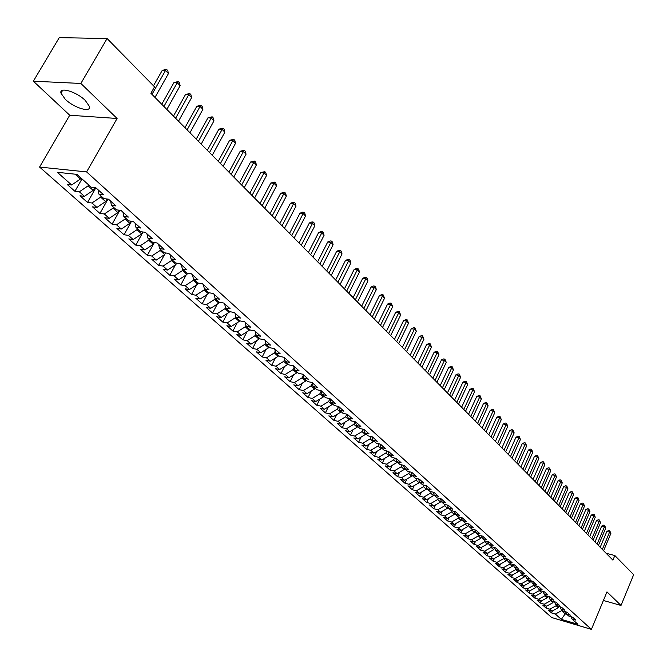 <?xml version="1.0" encoding="UTF-8"?>
<svg xmlns="http://www.w3.org/2000/svg" width="667" height="667" viewBox="0 0 667 667"><rect width="100%" height="100%" fill="white"/><g stroke="black" fill="none" stroke-linecap="round" stroke-linejoin="round"><path stroke-width="1" d="M85.276 100.442C76.497 91.654 58.913 86.435 60.98 93.172L65.266 99.283C74.062 107.954 91.337 113.115 89.42 106.428L85.276 100.442M39.57 167.058L551.701 617.542L591.412 629.365L86.602 171.919L39.57 167.058L69.727 115.241L117.1 118.476L80.865 83.458L33.35 81.191L69.727 115.241M33.35 81.191L59.263 37.635L107.087 38.536L80.865 83.458M565.991 612.715L561.356 619.368L577.905 624.287L571.978 618.968L575.846 620.11L572.586 617.175L568.709 616.033L566.525 614.065L570.402 615.207L567.108 612.239L563.215 611.097L560.997 609.104L564.891 610.247L561.556 607.237L557.654 606.103L555.411 604.085L559.321 605.219L555.936 602.176L552.026 601.042L549.75 598.999L553.668 600.133L550.25 597.057L546.323 595.923L544.022 593.855L547.949 594.989L544.489 591.862L540.545 590.737L538.211 588.644L542.163 589.77L538.653 586.61L534.701 585.484L532.333 583.367L536.301 584.492L532.741 581.291L528.773 580.165L526.388 578.022L530.357 579.139L526.763 575.896L522.778 574.779L520.352 572.603L524.345 573.72L520.694 570.435L516.7 569.326L514.249 567.117L518.251 568.234L514.557 564.907L510.547 563.798L508.062 561.564L512.081 562.673L508.337 559.305L504.31 558.196L501.792 555.936L505.819 557.037L502.034 553.627L497.991 552.518L495.439 550.233L499.483 551.334L495.639 547.874L491.587 546.773L489.003 544.447L493.063 545.548L489.169 542.038L485.101 540.945L482.483 538.594L486.56 539.686L482.608 536.135L478.531 535.042L475.871 532.658L479.957 533.742L475.963 530.14L471.869 529.056L469.176 526.638L473.278 527.722L469.218 524.07L465.107 522.995L462.381 520.543L466.5 521.619L462.389 517.917L458.262 516.842L455.503 514.357L459.63 515.433L455.461 511.681L451.326 510.614L448.516 508.096L452.66 509.154L448.432 505.353L444.289 504.285L441.446 501.734L445.598 502.793L441.312 498.933L437.152 497.882L434.267 495.289L438.436 496.34L434.092 492.429L429.915 491.379L426.988 488.753L431.174 489.803L426.763 485.826L422.57 484.792L419.61 482.124L423.803 483.166L419.335 479.139L415.124 478.106L412.123 475.404L416.325 476.43L411.789 472.344L407.57 471.319L404.519 468.576L408.746 469.601L404.144 465.458L399.908 464.44L396.815 461.656L401.05 462.673L396.381 458.471L392.138 457.454L388.994 454.636L393.247 455.644L388.511 451.376L384.25 450.375L381.065 447.507L385.326 448.507L380.515 444.18L376.246 443.18L373.011 440.278L377.289 441.271L372.403 436.868L368.117 435.884L364.832 432.933L369.126 433.917L364.174 429.456L359.872 428.481L356.537 425.488L360.839 426.455L355.811 421.928L351.501 420.96L348.116 417.917L352.426 418.876L347.324 414.282L342.996 413.323L339.561 410.238L343.889 411.189L338.703 406.511L334.367 405.578L330.874 402.443L335.218 403.377L329.948 398.633L325.596 397.699L322.053 394.514L326.413 395.448L321.06 390.62L316.7 389.703L313.098 386.468L317.467 387.385L312.031 382.491L307.654 381.582L303.994 378.297L308.379 379.198L302.851 374.229L298.466 373.337L294.747 369.993L299.141 370.885L293.53 365.833L289.128 364.949L285.351 361.556L289.761 362.431L284.059 357.295L279.648 356.428L275.805 352.985L280.223 353.843L274.429 348.624L270.002 347.774L266.108 344.272L270.535 345.114L264.641 339.811L260.205 338.969L256.245 335.409L260.68 336.243L254.694 330.849L250.242 330.032L246.215 326.405L250.667 327.222L244.581 321.736L240.12 320.935L236.018 317.25L240.479 318.051L234.292 312.473L229.823 311.689L225.654 307.946L230.123 308.721L223.829 303.051L219.351 302.276L215.107 298.474L219.593 299.233L213.19 293.463L208.696 292.713L204.385 288.844L208.879 289.586L202.359 283.708L197.857 282.983L193.472 279.039L197.974 279.765L191.346 273.795L186.835 273.078L182.374 269.076L186.885 269.776L180.14 263.698L175.613 263.006L171.077 258.929L175.596 259.605L168.726 253.418L164.199 252.751L159.571 248.599L164.107 249.258L157.112 242.963L152.576 242.313L147.874 238.086L152.41 238.719L145.289 232.308L140.745 231.691L135.951 227.389L140.504 227.997L133.25 221.469L128.698 220.869L123.82 216.492L128.372 217.075L120.994 210.422L116.433 209.855L111.456 205.386L116.025 205.945L108.504 199.175L103.935 198.633L98.866 194.08L103.435 194.614L95.773 187.71L91.204 187.194L76.922 174.37L57.354 172.303L71.661 184.992L67.225 184.492L74.912 191.287L79.34 191.804L84.417 196.306L79.982 195.781L87.527 202.451L91.954 202.993L96.94 207.412L92.513 206.862L99.925 213.415L104.344 213.982L109.238 218.326L104.819 217.742L112.089 224.179L116.508 224.771L121.311 229.039L116.9 228.431L124.045 234.759L128.456 235.376L133.175 239.561L128.773 238.936L135.793 245.148L140.195 245.79L144.831 249.9L140.437 249.25L147.332 255.353L151.734 256.02L156.286 260.063L151.893 259.388L158.679 265.391L163.065 266.075L167.542 270.043L163.157 269.351L169.827 275.254L174.204 275.955L178.606 279.857L174.237 279.148L180.79 284.951L185.159 285.668L189.486 289.511L185.118 288.778L191.562 294.481L195.923 295.223L200.183 298.991L195.823 298.249L202.159 303.852L206.512 304.611L210.697 308.321L206.345 307.554L212.581 313.073L216.925 313.849L221.035 317.492L216.7 316.717L222.828 322.136L227.164 322.928L231.207 326.522L226.88 325.721L232.916 331.057L237.235 331.866L241.221 335.401L236.902 334.584L242.83 339.828L247.149 340.654L251.067 344.13L246.757 343.305L252.593 348.466L256.895 349.308L260.755 352.726L256.453 351.884L262.206 356.962L266.492 357.82L270.293 361.18L266 360.33L271.661 365.333L275.938 366.191L279.673 369.51L275.396 368.643L280.965 373.562L285.234 374.437L288.911 377.705L284.651 376.822L290.128 381.666L294.389 382.558L298.007 385.776L293.755 384.876L299.149 389.653L303.402 390.554L306.962 393.713L302.726 392.813L308.037 397.507L312.273 398.424L315.783 401.542L311.556 400.617L316.792 405.253L321.01 406.178L324.47 409.246L320.252 408.312L325.404 412.873L329.615 413.807L333.025 416.833L328.814 415.891L333.9 420.385L338.094 421.327L341.454 424.304L337.26 423.362L342.263 427.78L346.448 428.739L349.758 431.674L345.573 430.715L350.5 435.076L354.677 436.043L357.937 438.928L353.768 437.961L358.621 442.254L362.79 443.23L366 446.081L361.839 445.106L366.625 449.341L370.777 450.317L373.945 453.126L369.793 452.143L374.512 456.311L378.656 457.304L381.774 460.072L377.639 459.079L382.291 463.19L386.418 464.19L389.486 466.917L385.368 465.916L389.953 469.977L394.072 470.977L397.098 473.67L392.988 472.661L397.515 476.655L401.617 477.672L404.602 480.323L400.508 479.306L404.969 483.25L409.054 484.275L411.998 486.885L407.921 485.859L412.314 489.753L416.391 490.779L419.293 493.355L415.224 492.329L419.56 496.165L423.62 497.198L426.488 499.741L422.428 498.699L426.705 502.484L430.757 503.527L433.583 506.028L429.54 504.986L433.758 508.721L437.794 509.763L440.579 512.239L436.552 511.189L440.712 514.874L444.739 515.924L447.49 518.367L443.472 517.309L447.574 520.944L451.584 522.003L454.302 524.404L450.292 523.345L454.344 526.93L458.346 527.997L461.022 530.373L457.028 529.306L461.022 532.841L465.007 533.908L467.65 536.251L463.673 535.184L467.617 538.669L471.586 539.745L474.195 542.054L470.227 540.987L474.12 544.43L478.081 545.506L480.657 547.79L476.705 546.707L480.548 550.108L484.492 551.192L487.035 553.443L483.091 552.359L486.885 555.719L490.82 556.803L493.322 559.029L489.395 557.937L493.146 561.247L497.065 562.339L499.541 564.54L495.623 563.448L499.325 566.717L503.226 567.809L505.669 569.977L501.767 568.884L505.419 572.111L509.313 573.211L511.731 575.346L507.837 574.254L511.447 577.439L515.324 578.539L517.709 580.657L513.832 579.556L517.392 582.7L521.26 583.808L523.612 585.893L519.751 584.784L523.27 587.894L527.122 589.003L529.448 591.062L525.596 589.962L529.064 593.03L532.908 594.139L535.209 596.173L531.366 595.064L534.801 598.099L538.628 599.208L540.895 601.225L537.068 600.108L540.462 603.101L544.272 604.219L546.515 606.211L542.705 605.094L546.048 608.054L549.858 609.171L552.068 611.13L548.266 610.013L551.576 612.94L552.426 610.939M561.356 619.368L555.369 614.057L551.576 612.94M107.087 38.536L154.536 86.852L150.892 93.288L612.915 560.147L614.832 555.528L606.103 553.268M558.879 606.461L558.354 607.695L556.153 605.719L556.453 605.027M552.068 611.13L558.354 607.695M549.858 609.171L556.153 605.719M571.978 618.968L571.102 616.733M553.393 601.442L552.835 602.743L550.608 600.742L550.909 600.042M546.515 606.211L552.835 602.743M544.272 604.219L550.608 600.742M566.525 614.065L565.641 611.806M547.832 596.356L547.248 597.732L544.997 595.706L545.298 595.006M540.895 601.225L547.248 597.732M538.628 599.208L544.997 595.706M560.997 609.104L560.105 606.82M542.213 591.212L541.596 592.655L539.311 590.612L539.611 589.903M535.209 596.173L541.596 592.655M532.908 594.139L539.311 590.612M555.411 604.085L554.51 601.767M536.518 586.001L535.868 587.519L533.558 585.443L533.858 584.734M529.448 591.062L535.868 587.519M527.122 589.003L533.558 585.443M549.75 598.999L548.841 596.648M530.757 580.724L530.065 582.316L527.73 580.215L528.039 579.506M523.612 585.893L530.065 582.316M521.26 583.808L527.73 580.215M544.022 593.855L543.096 591.471M524.921 575.379L524.195 577.047L521.827 574.929L522.136 574.204M517.709 580.657L524.195 577.047M515.324 578.539L521.827 574.929M538.211 588.644L537.285 586.218M519.009 569.968L518.251 571.719L515.849 569.568L516.166 568.843M511.731 575.346L518.251 571.719M509.313 573.211L515.849 569.568M532.333 583.367L531.399 580.907M513.023 564.482L512.231 566.316L509.796 564.132L510.113 563.407M505.669 569.977L512.231 566.316M503.226 567.809L509.796 564.132M526.388 578.022L525.438 575.529M506.97 558.929L506.128 560.847L503.668 558.638L503.985 557.904M499.541 564.54L506.128 560.847M497.065 562.339L503.668 558.638M520.352 572.603L519.401 570.077M500.825 553.318L499.95 555.303L497.457 553.068L497.782 552.334M493.322 559.029L499.95 555.303M490.82 556.803L497.457 553.068M514.249 567.117L513.29 564.557M494.539 547.774L493.688 549.691L491.162 547.424L491.496 546.682M487.035 553.443L493.688 549.691M484.492 551.192L491.162 547.424M508.062 561.564L507.095 558.963M488.169 542.163L487.352 544.005L484.792 541.704L485.126 540.954M480.657 547.79L487.352 544.005M478.081 545.506L484.792 541.704M501.792 555.936L500.817 553.293M481.716 536.476L480.932 538.244L478.339 535.918L478.706 535.092M474.195 542.054L480.932 538.244M471.586 539.745L478.339 535.918M495.439 550.233L494.455 547.549M475.171 530.715L474.42 532.399L471.794 530.048L472.194 529.148M467.65 536.251L474.42 532.399M465.007 533.908L471.794 530.048M489.003 544.447L488.011 541.729M468.542 524.887L467.825 526.488L465.166 524.095L465.599 523.12M461.022 530.373L467.825 526.488M458.346 527.997L465.166 524.095M482.483 538.594L481.482 535.826M461.822 518.976L461.139 520.493L458.446 518.067L458.921 517.017M454.302 524.404L461.139 520.493M451.584 522.003L458.446 518.067M475.871 532.658L474.862 529.848M455.011 512.99L454.369 514.415L451.634 511.964L452.151 510.822M447.49 518.367L454.369 514.415M444.739 515.924L451.634 511.964M469.176 526.638L468.151 523.795M448.107 506.92L447.499 508.254L444.731 505.769L445.281 504.544M440.579 512.239L447.499 508.254M437.794 509.763L444.731 505.769M462.381 520.543L461.356 517.65M441.104 500.767L440.537 502.009L437.727 499.491L438.327 498.182M433.583 506.028L440.537 502.009M430.757 503.527L437.727 499.491M455.503 514.357L454.46 511.422M434.009 494.539L433.483 495.681L430.632 493.121L431.274 491.721M426.488 499.741L433.483 495.681M423.62 497.198L430.632 493.121M448.516 508.096L447.474 505.102M426.805 488.227L426.33 489.261L423.437 486.668L424.129 485.176M419.293 493.355L426.33 489.261M416.391 490.779L423.437 486.668M441.446 501.734L440.387 498.699M419.501 481.824L419.076 482.758L416.141 480.123L416.883 478.531M411.998 486.885L419.076 482.758M409.054 484.275L416.141 480.123M434.267 495.289L433.2 492.204M412.098 475.338L411.714 476.155L408.746 473.487L409.538 471.794M404.602 480.323L411.714 476.155M401.617 477.672L408.746 473.487M426.988 488.753L425.913 485.618M404.627 468.668L404.252 469.46L401.242 466.758L402.084 464.966M397.098 473.67L404.252 469.46M394.072 470.977L401.242 466.758M419.61 482.124L418.526 478.939M397.057 461.881L396.69 462.673L393.63 459.93L394.522 458.029M389.486 466.917L396.69 462.673M386.418 464.19L393.63 459.93M412.123 475.404L411.03 472.161M389.386 454.986L389.011 455.786L385.91 453.001L386.86 450.984M381.774 460.072L389.011 455.786M378.656 457.304L385.91 453.001M404.519 468.576L403.427 465.283M381.599 447.999L381.224 448.799L378.072 445.981L379.089 443.847M373.945 453.126L381.224 448.799M370.777 450.317L378.072 445.981M396.815 461.656L395.706 458.304M373.703 440.904L373.32 441.712L370.127 438.844L371.202 436.593M366 446.081L373.32 441.712M362.79 443.23L370.127 438.844M388.994 454.636L387.877 451.226M365.691 433.708L365.299 434.517L362.056 431.616L363.207 429.231M357.937 438.928L365.299 434.517M354.677 436.043L362.056 431.616M381.065 447.507L379.94 444.039M357.554 426.405L357.162 427.222L353.877 424.27L355.086 421.761M349.758 431.674L357.162 427.222M346.448 428.739L353.877 424.27M373.011 440.278L371.878 436.752M349.3 418.984L348.899 419.81L345.564 416.817L346.848 414.174M341.454 424.304L348.899 419.81M338.094 421.327L345.564 416.817M364.832 432.933L363.69 429.348M340.92 411.464L340.52 412.289L337.127 409.255L338.436 406.578M333.025 416.833L340.52 412.289M329.615 413.807L337.127 409.255M356.537 425.488L355.386 421.827M332.416 403.827L332.008 404.661L328.573 401.576L329.832 398.999M324.47 409.246L332.008 404.661M321.01 406.178L328.573 401.576M348.116 417.917L346.957 414.199M323.778 396.073L323.37 396.907L319.877 393.772L321.094 391.312M315.783 401.542L323.37 396.907M312.273 398.424L319.877 393.772M339.561 410.238L338.394 406.445M315.016 388.194L314.599 389.036L311.047 385.86L312.214 383.508M306.962 393.713L314.599 389.036M303.402 390.554L311.047 385.86M330.874 402.443L329.698 398.583M306.111 380.198L305.686 381.049L302.084 377.814L303.202 375.579M298.007 385.776L305.686 381.049M294.389 382.558L302.084 377.814M322.053 394.514L320.869 390.587M297.065 372.078L296.64 372.928L292.98 369.643L294.039 367.534M288.911 377.705L296.64 372.928M285.234 374.437L292.98 369.643M313.098 386.468L311.906 382.466M287.877 363.823L287.444 364.682L283.725 361.347L284.726 359.363M279.673 369.51L287.444 364.682M275.938 366.191L283.725 361.347M303.994 378.297L302.801 374.212M278.548 355.444L278.106 356.311L274.329 352.918L275.271 351.067M270.293 361.18L278.106 356.311M266.492 357.82L274.329 352.918M294.747 369.993L293.547 365.849M269.068 346.932L268.618 347.799L264.782 344.355L265.658 342.646M260.755 352.726L268.618 347.799M256.895 349.308L264.782 344.355M285.351 361.556L284.167 357.395M259.43 338.277L258.979 339.153L255.077 335.651L255.886 334.092M251.067 344.13L258.979 339.153M247.149 340.654L255.077 335.651M275.805 352.985L274.637 348.808M249.641 329.481L249.183 330.365L245.223 326.805L245.948 325.404M241.221 335.401L249.183 330.365M237.235 331.866L245.223 326.805M266.108 344.272L264.949 340.087M239.686 320.544L239.228 321.427L235.201 317.817L235.843 316.575M231.207 326.522L239.228 321.427M227.164 322.928L235.201 317.817M256.245 335.409L255.102 331.216M229.573 311.456L229.106 312.348L225.004 308.679L225.563 307.612M221.035 317.492L229.106 312.348M216.925 313.849L225.004 308.679M246.215 326.405L245.089 322.194M219.285 302.226L218.809 303.118L214.649 299.383L215.124 298.483L214.032 294.23M210.697 308.321L218.809 303.118M206.512 304.611L214.649 299.383M236.018 317.25L234.909 313.031M208.871 292.746L208.346 293.73L204.11 289.937L204.594 289.028M200.183 298.991L208.346 293.73M195.923 295.223L204.11 289.937M225.654 307.946L224.562 303.71M198.307 283.058L197.707 284.184L193.397 280.323L193.889 279.415M189.486 289.511L197.707 284.184M185.159 285.668L193.397 280.323M187.569 273.195L186.885 274.479L182.5 270.552L182.991 269.635M178.606 279.857L186.885 274.479M174.204 275.955L182.5 270.552M204.385 288.844L203.327 284.584M176.647 263.165L175.871 264.599L171.411 260.605L171.911 259.68M167.542 270.043L175.871 264.599M163.065 266.075L171.411 260.605M193.472 279.039L192.438 274.779M165.541 252.951L164.666 254.552L160.13 250.484L160.639 249.558M156.286 260.063L164.666 254.552M151.734 256.02L160.13 250.484M182.374 269.076L181.357 264.791M154.244 242.555L153.268 244.33L148.658 240.187L149.166 239.253M144.831 249.9L153.268 244.33M140.195 245.79L148.658 240.187M171.077 258.929L170.077 254.636M142.746 231.966L141.671 233.925L136.968 229.706L137.494 228.764M133.175 239.561L141.671 233.925M128.456 235.376L136.968 229.706M159.571 248.599L158.604 244.305M131.057 221.177L129.865 223.328L125.079 219.043L125.604 218.092M121.311 229.039L129.865 223.328M116.508 224.771L125.079 219.043M147.874 238.086L146.923 233.783M119.151 210.197L117.842 212.548L112.973 208.179L113.507 207.229M109.238 218.326L117.842 212.548M104.344 213.982L112.973 208.179M135.951 227.389L135.026 223.07M107.045 198.999L105.603 201.567L100.642 197.124L101.184 196.156M96.94 207.412L105.603 201.567M91.954 202.993L100.642 197.124M123.82 216.492L122.92 212.164M94.722 187.594L93.138 190.387L88.086 185.86L88.636 184.892M84.417 196.306L93.138 190.387M79.34 191.804L88.086 185.86M111.456 205.386L110.589 201.05M80.99 178.031L80.44 178.998L75.063 174.17M71.661 184.992L80.44 178.998M98.866 194.08L98.024 189.736M603.402 600.483L621.01 605.453L633.65 574.687L614.832 555.528M117.1 118.476L86.602 171.919M621.01 605.453L606.97 591.879L591.412 629.365M561.931 609.938L561.639 610.639L565.433 614.04L567.008 614.507M555.369 614.057L561.639 610.639M74.912 191.287L81.974 178.914M87.527 202.451L95.848 187.777M99.925 213.415L107.971 199.108M112.089 224.179L119.86 210.28M124.045 234.759L131.541 221.244M135.793 245.148L143.03 231.999M147.332 255.353L154.335 242.563M158.679 265.391L164.507 254.661M169.827 275.254L175.413 264.899M180.79 284.951L186.143 274.962M191.562 294.481L196.698 284.842M202.159 303.852L207.078 294.547M212.581 313.073L217.3 304.085M222.828 322.136L227.364 313.465M232.916 331.057L237.269 322.678M242.83 339.828L247.015 331.732M252.593 348.466L256.612 340.645M262.206 356.962L266.058 349.4M271.661 365.333L275.371 358.021M280.965 373.562L284.534 366.491M290.128 381.666L293.555 374.829M299.149 389.653L302.451 383.033M308.037 397.507L311.214 391.112M316.792 405.253L319.843 399.058M325.404 412.873L328.347 406.887M333.9 420.385L336.727 414.591M342.263 427.78L344.981 422.178M350.5 435.076L353.126 429.648M358.621 442.254L361.147 437.002M366.625 449.341L369.059 444.255M374.512 456.311L376.855 451.392M382.291 463.19L384.542 458.429M389.953 469.977L392.129 465.366M397.515 476.655L399.608 472.194M404.969 483.25L406.978 478.931M412.314 489.753L414.257 485.568M419.56 496.165L421.436 492.113M426.705 502.484L428.514 498.566M433.758 508.721L435.493 504.927M440.712 514.874L442.388 511.197M447.574 520.944L449.191 517.384M454.344 526.93L455.903 523.487M461.022 532.841L462.523 529.515M467.617 538.669L469.059 535.451M474.12 544.43L475.513 541.312M480.548 550.108L481.891 547.09M486.885 555.719L488.177 552.801M493.146 561.247L494.389 558.429M499.325 566.717L500.517 563.99M505.419 572.111L506.578 569.476M511.447 577.439L512.556 574.887M517.392 582.7L518.459 580.232M523.27 587.894L524.295 585.518M529.064 593.03L530.057 590.729M534.801 598.099L535.751 595.873M540.462 603.101L541.379 600.959M546.048 608.054L546.932 605.978M151.976 94.389L165.499 70.494L168.451 73.57L154.977 97.415M153.493 85.785L162.231 70.377L165.499 70.494L166.558 69.343L167.742 70.569L168.451 73.57M162.231 70.377L166.558 69.343M163.907 106.437L177.239 82.7L180.14 85.709L166.85 109.413M161.756 104.269L173.97 82.55L177.239 82.7L178.264 81.532L179.423 82.733L180.14 85.709M173.97 82.55L178.264 81.532M175.613 118.267L188.761 94.681L191.612 97.64L178.506 121.194M173.462 116.091L185.509 94.514L188.761 94.681L189.77 93.497L190.904 94.689L191.612 97.64M185.509 94.514L189.77 93.497M187.11 129.89L200.083 106.445L202.885 109.355L189.953 132.758M184.951 127.705L196.84 106.261L200.083 106.445L201.059 105.261L202.176 106.428L202.885 109.355M196.84 106.261L201.059 105.261M198.407 141.304L211.206 118.009L213.957 120.869L201.201 144.122M196.24 139.111L207.971 117.801L211.206 118.009L212.156 116.808L213.257 117.959L213.957 120.869M207.971 117.801L212.156 116.808M209.505 152.518L222.136 129.373L224.837 132.174L212.256 155.286M207.337 150.317L218.901 129.14L222.136 129.373L223.061 128.164L224.137 129.29L224.837 132.174M218.901 129.14L223.061 128.164M220.41 163.54L232.875 140.529L235.534 143.288L223.112 166.258M218.234 161.331L229.648 140.287L232.875 140.529L233.775 139.32L234.834 140.42L235.534 143.288M229.648 140.287L233.775 139.32M231.132 174.362L243.43 151.501L246.04 154.219L233.783 177.047M228.948 172.153L240.212 151.242L243.43 151.501L244.305 150.283L245.348 151.367L246.04 154.219M240.212 151.242L244.305 150.283M241.662 185.009L253.81 162.289L256.378 164.957L244.272 187.644M239.47 182.791L250.6 162.006L253.81 162.289L254.652 161.055L255.678 162.131L256.378 164.957M250.6 162.006L254.652 161.055M252.018 195.473L264.007 172.895L266.533 175.513L254.586 198.066M249.825 193.255L260.805 172.595L264.007 172.895L264.832 171.652L265.841 172.703L266.533 175.513M260.805 172.595L264.832 171.652M262.198 205.761L274.037 183.317L276.522 185.893L264.724 208.304M259.997 203.535L270.844 183L274.037 183.317L274.837 182.074L275.83 183.108L276.522 185.893M270.844 183L274.837 182.074M272.211 215.875L283.9 193.572L286.343 196.106L274.687 218.384M270.01 213.648L280.715 193.238L283.9 193.572L284.676 192.321L285.651 193.338L286.343 196.106M280.715 193.238L284.676 192.321M282.058 225.83L293.605 203.652L296.006 206.145L284.492 228.289M279.848 223.595L290.428 203.302L293.605 203.652L294.355 202.401L295.323 203.402L296.006 206.145M290.428 203.302L293.088 202.259L294.355 202.401M291.746 235.618L303.143 213.573L305.511 216.025L294.139 238.036M289.528 233.375L299.983 213.207L303.143 213.573L303.885 212.314L304.827 213.298L305.511 216.025M299.983 213.207L302.618 212.173L303.885 212.314M301.267 245.239L312.531 223.328L314.857 225.746L303.627 247.624M299.058 243.005L309.38 222.953L312.531 223.328L313.248 222.069L314.182 223.036L314.857 225.746M309.38 222.953L311.989 221.919L313.248 222.069M310.647 254.711L321.769 232.933L324.062 235.309L312.965 257.053M308.429 252.476L318.626 232.541L321.769 232.933L322.469 231.666L323.378 232.616L324.062 235.309M318.626 232.541L321.211 231.507L322.469 231.666M319.868 264.032L330.865 242.379L333.116 244.722L322.153 266.341M317.65 261.789L327.722 241.979L330.865 242.379L331.541 241.112L332.441 242.046L333.116 244.722M327.722 241.979L330.282 240.945L331.541 241.112M328.939 273.203L339.811 251.684L342.029 253.985L331.191 275.471M326.722 270.96L336.685 251.267L339.811 251.684L340.47 250.408L341.354 251.326L342.029 253.985M336.685 251.267L339.22 250.242L340.47 250.408M337.877 282.233L348.616 260.839L350.8 263.098L340.087 284.467M335.659 279.99L345.498 260.405L348.616 260.839L349.258 259.555L350.125 260.463L350.8 263.098M345.498 260.405L348.007 259.388L349.258 259.555M346.673 291.12L357.287 269.843L359.43 272.078L348.849 293.313M344.447 288.869L354.177 269.41L357.287 269.843L357.904 268.559L358.763 269.46L359.43 272.078M354.177 269.41L356.662 268.384L357.904 268.559M355.328 299.867L365.824 278.714L367.934 280.915L357.47 302.034M353.11 297.624L362.723 278.264L365.824 278.714L366.425 277.43L367.267 278.314L367.934 280.915M362.723 278.264L365.183 277.255L366.425 277.43M363.857 308.479L374.229 287.452L376.313 289.62L365.966 310.614M361.631 306.236L371.135 286.993L374.229 287.452L374.812 286.168L375.646 287.035L376.313 289.62M371.135 286.993L373.578 285.985L374.812 286.168M372.244 316.958L382.508 296.056L384.559 298.191L374.329 319.059M370.027 314.716L379.423 295.589L382.508 296.056L383.075 294.764L384.559 298.191M379.423 295.589L381.841 294.581L383.075 294.764M380.515 325.313L390.654 304.536L392.68 306.628L382.566 327.389M378.289 323.07L387.585 304.052L390.654 304.536L391.212 303.235L392.68 306.628M387.585 304.052L389.987 303.043L391.212 303.235M388.661 333.542L398.691 312.881L400.675 314.949L390.67 335.584M386.435 331.299L395.631 312.389L398.691 312.881L399.225 311.581L400.675 314.949M395.631 312.389L397.999 311.389L399.225 311.581M396.682 341.646L406.595 321.102L408.554 323.136L398.666 343.655M394.455 339.403L403.552 320.602L406.595 321.102L407.12 319.801L408.554 323.136M403.552 320.602L405.903 319.601L407.12 319.801M404.577 349.633L414.39 329.206L416.325 331.207L406.536 351.609M402.359 347.39L411.356 328.689L414.39 329.206L414.899 327.906L416.325 331.207M411.356 328.689L413.682 327.697L414.899 327.906M412.364 357.504L422.069 337.185L423.979 339.161L414.299 359.455M410.147 355.261L419.043 336.668L422.069 337.185L422.57 335.885L423.979 339.161M419.043 336.668L421.352 335.676L422.57 335.885M420.043 365.258L429.64 345.056L431.516 346.998L421.936 367.175M417.817 363.015L426.622 344.522L429.64 345.056L430.123 343.747L431.516 346.998M426.622 344.522L428.914 343.538L430.123 343.747M427.597 372.895L437.102 352.81L438.953 354.727L429.473 374.787M425.379 370.652L434.092 352.268L437.102 352.81L437.569 351.501L438.953 354.727M434.092 352.268L436.36 351.284L437.569 351.501M435.051 380.423L444.455 360.447L446.273 362.339L436.902 382.291M432.841 378.189L441.454 359.905L444.455 360.447L444.906 359.138L446.273 362.339M441.454 359.905L443.705 358.921L444.906 359.138M442.396 387.852L451.701 367.984L453.493 369.851L444.222 389.686M440.187 385.609L448.708 367.425L451.701 367.984L452.143 366.675L453.493 369.851M448.708 367.425L450.942 366.458L452.143 366.675M449.641 395.164L458.846 375.413L460.614 377.247L451.434 396.982M447.432 392.93L455.869 374.846L458.846 375.413L459.271 374.104L460.614 377.247M455.869 374.846L458.079 373.879L459.271 374.104M456.778 402.376L465.891 382.733L467.634 384.542L458.546 404.169M454.569 400.15L462.923 382.166L465.891 382.733L466.308 381.424L467.634 384.542M462.923 382.166L465.116 381.199L466.308 381.424M463.815 409.496L472.836 389.953L474.562 391.737L465.566 411.256M461.614 407.262L469.876 389.378L472.836 389.953L473.237 388.644L474.562 391.737M469.876 389.378L472.053 388.411L473.237 388.644M470.76 416.508L479.69 397.073L481.391 398.841L472.478 418.242M468.559 414.282L476.738 396.49L479.69 397.073L480.082 395.764L481.391 398.841M476.738 396.49L478.898 395.531L480.082 395.764M477.605 423.428L486.443 404.094L488.119 405.836L479.306 425.137M475.404 421.202L483.508 403.51L486.443 404.094L486.827 402.785L488.119 405.836M483.508 403.51L485.651 402.551L486.827 402.785M484.359 430.248L493.113 411.022L494.764 412.74L486.035 431.941M482.158 428.031L490.178 410.43L493.113 411.022L493.48 409.713L494.764 412.74M490.178 410.43L492.304 409.48L493.48 409.713M491.02 436.977L499.683 417.859L501.317 419.551L492.671 438.644M488.828 434.759L496.765 417.259L499.683 417.859L500.042 416.55L501.317 419.551M496.765 417.259L498.874 416.308L500.042 416.55M497.59 443.622L506.17 424.596L507.779 426.271L499.216 445.264M495.398 441.404L503.26 423.995L506.17 424.596L506.511 423.287L507.779 426.271M503.26 423.995L505.353 423.045L506.511 423.287M504.069 450.167L512.564 431.249L514.157 432.9L505.678 451.792M501.884 447.957L509.671 430.64L512.564 431.249L512.906 429.94L514.157 432.9M509.671 430.64L511.747 429.698L512.906 429.94M510.472 456.628L518.884 437.81L520.443 439.436L512.056 458.229M508.279 454.419L515.991 437.193L518.884 437.81L519.209 436.501L520.443 439.436M515.991 437.193L518.051 436.26L519.209 436.501M516.775 463.006L525.112 444.289L526.655 445.889L518.342 464.591M514.599 460.805L522.236 443.663L525.112 444.289L525.429 442.98L526.655 445.889M522.236 443.663L524.279 442.73L525.429 442.98M523.003 469.301L531.257 450.675L532.783 452.259L524.554 470.86M520.827 467.1L528.397 450.05L531.257 450.675L531.566 449.366L532.783 452.259M528.397 450.05L530.423 449.124L531.566 449.366M529.156 475.513L537.327 456.987L538.836 458.554L530.674 477.055M526.98 473.312L534.475 456.353L537.327 456.987L537.627 455.678L538.836 458.554M534.475 456.353L536.485 455.428L537.627 455.678M535.217 481.641L543.322 463.215L544.806 464.757L536.727 483.158M533.05 479.448L540.47 462.581L543.322 463.215L543.605 461.906L544.806 464.757M540.47 462.581L542.471 461.656L543.605 461.906M541.204 487.694L549.233 469.36L550.7 470.885L542.696 489.194M539.036 485.501L546.398 468.718L549.233 469.36L549.508 468.051L550.7 470.885M546.398 468.718L548.374 467.8L549.508 468.051M547.115 493.663L555.069 475.429L556.52 476.93L548.582 495.147M544.956 491.479L552.243 474.779L555.069 475.429L555.336 474.12L556.52 476.93M552.243 474.779L554.21 473.862L555.336 474.12M552.951 499.566L560.839 481.416L562.264 482.9L554.402 501.025M550.792 497.382L558.021 480.765L560.839 481.416L561.097 480.115L562.264 482.9M558.021 480.765L559.972 479.856L561.097 480.115M558.721 505.386L566.525 487.335L567.934 488.803L560.147 506.828M556.561 503.21L563.715 486.677L566.525 487.335L566.775 486.026L567.934 488.803M563.715 486.677L565.658 485.768L566.775 486.026M564.407 511.139L572.144 493.171L573.537 494.622L565.816 512.564M562.256 508.963L569.351 492.521L572.144 493.171L572.386 491.871L573.537 494.622M569.351 492.521L571.269 491.612L572.386 491.871M570.027 516.817L577.697 498.941L579.073 500.375L571.419 518.226M567.875 514.641L574.904 498.282L577.697 498.941L577.93 497.64L579.073 500.375M574.904 498.282L576.813 497.382L577.93 497.64M575.571 522.419L583.175 504.636L584.534 506.053L576.955 523.812M573.428 520.252L580.398 503.977L583.175 504.636L583.4 503.343L584.534 506.053M580.398 503.977L582.291 503.076L583.4 503.343M581.057 527.956L588.586 510.263L589.928 511.664L582.416 529.331M578.914 525.796L585.818 509.596L588.586 510.263L588.811 508.971L589.928 511.664M585.818 509.596L587.702 508.704L588.811 508.971M586.468 533.425L593.938 515.824L595.264 517.2L587.81 534.784M584.334 531.266L591.179 515.157L593.938 515.824L594.147 514.524L595.264 517.2M591.179 515.157L593.046 514.257L594.147 514.524M591.812 538.828L599.216 521.311L600.525 522.678L593.138 540.17M589.686 536.677L596.473 520.644L599.216 521.311L599.425 520.018L600.525 522.678M596.473 520.644L598.324 519.751L599.425 520.018M597.098 544.172L604.435 526.738L605.728 528.081L598.407 545.489M594.972 542.021L601.701 526.063L604.435 526.738L604.635 525.446L605.728 528.081M601.701 526.063L603.535 525.171L604.635 525.446M602.318 549.441L609.588 532.099L610.872 533.425L603.61 550.75M600.192 547.299L606.862 531.416L609.588 532.099L609.78 530.807L610.872 533.425M606.862 531.416L608.688 530.532L609.78 530.807M62.69 90.262L60.98 93.172"/></g></svg>
